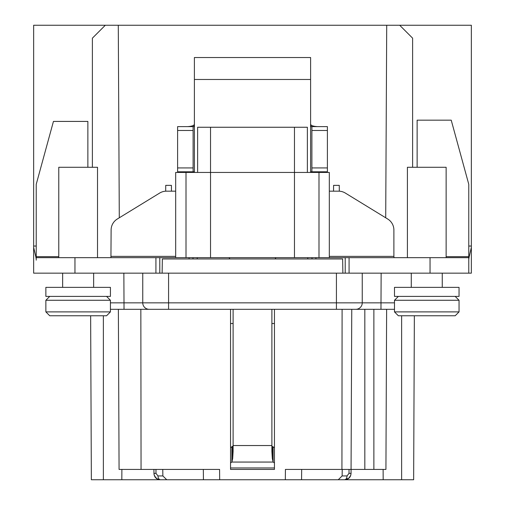 <?xml version="1.0" encoding="UTF-8"?>
<svg xmlns="http://www.w3.org/2000/svg" width="505" height="505" viewBox="0 0 505 505"><rect width="100%" height="100%" fill="white"/><g stroke="black" fill="none" stroke-linecap="round" stroke-linejoin="round"><path stroke-width="0.76" d="M192.973 258.958L192.973 257.664L74.961 257.664L74.961 273.161L33.646 273.161L33.646 247.336L36.227 258.585A25.824 25.824 0 0 1 35.931 257.96M469.069 257.96A25.824 25.824 0 0 1 468.773 258.592L471.354 247.336L471.354 273.161L468.773 273.161L468.773 257.664L210.534 257.664L210.534 172.445L186.004 172.445L186.004 257.664M33.646 247.336L33.646 25.25L105.305 25.25L92.39 38.159L92.39 167.281M426.769 315.77L398.363 315.77L455.175 315.77L459.045 311.894L459.045 300.273L394.487 300.273L398.363 296.403M468.773 246.042L471.354 246.042L471.354 25.25L386.716 25.25L385.706 217.794M33.646 246.042L36.227 246.042M349.012 472.585L349.005 473.374L347.011 475.944L342.125 475.944L342.238 469.423L342.125 475.944L338.249 479.75L344.593 479.75L160.407 479.75L166.751 479.75L162.875 475.944L162.761 469.423M344.625 479.75L413.645 479.75L414.359 315.77L413.645 479.75M91.355 479.75L90.641 315.77L91.355 479.75L160.407 479.75C156.468 479.378 154.322 477.231 153.949 473.324C154.265 477.313 156.417 479.453 160.407 479.75A3.876 2.418 90 0 1 157.989 475.944L155.994 473.374L153.949 473.324L154.183 475.009L155.275 477.212L157.794 479.195L160.401 479.75M342.238 469.423L351.063 469.423L349.031 469.423L349.005 473.374L351.051 473.324L351.063 469.423L385.927 469.423L386.628 309.312L385.927 469.423M155.994 473.374L155.969 469.423L153.937 469.423L153.968 473.772M141.059 469.423L140.845 309.312L118.372 309.312L119.073 469.423L219.587 469.423L203.326 469.423L203.433 479.75M386.565 309.312L351.764 309.312L351.063 469.423L349.031 469.423M351.057 471.651L351.063 469.423L341.929 469.423L342.1 309.312L274.455 309.312L274.442 469.423L230.551 469.423L230.545 309.312M110.425 309.312L394.487 309.312M412.61 167.281L412.61 38.159L399.695 25.25M471.354 247.336L471.354 246.042M105.305 25.25L386.716 25.25M339.272 185.36L339.303 191.187L339.272 185.36L333.584 185.36L333.552 191.168L333.584 185.36M171.416 185.36L171.448 191.168L171.416 185.36L165.728 185.36L165.697 191.187L165.728 185.36M194.393 79.481L194.393 57.532L310.607 57.532L310.607 79.481L194.393 79.481L194.393 124.028L193.876 126.61L177.608 126.61L177.608 171.801L193.876 171.801L194.229 172.445M118.284 25.25L119.294 217.794M349.081 257.664L349.081 273.161L155.919 273.161L155.919 257.664M197.038 258.958L197.43 257.664M193.03 258.958L193.03 257.664M192.973 257.664L210.534 257.664L210.534 172.445L329.323 172.445L329.323 257.664M312.027 258.958L312.027 257.664M74.961 257.664L36.227 257.664L36.227 256.666L58.776 256.666M58.776 257.664L58.776 167.281L97.515 167.281L97.515 257.664M45.867 287.364L110.425 287.364L110.425 296.403L45.867 296.403L45.867 287.364M106.555 296.403L110.425 300.273L45.867 300.273L49.742 296.403M49.742 315.77L78.149 315.77L49.742 315.77L78.149 315.77L49.742 315.77L45.867 311.894L110.425 311.894L110.425 300.273M78.149 315.77L106.555 315.77L110.425 311.894M349.081 273.161L468.773 273.161L468.773 184.653A2.582 2.519 180 0 0 468.69 184.003L451.217 120.158L417.13 120.158L417.13 167.281M74.961 273.161L155.919 273.161M394.487 287.364L459.045 287.364L459.045 296.403L394.487 296.403L394.487 287.364M398.363 315.77L394.487 311.894L459.045 311.894M446.136 257.664L446.136 167.281L407.402 167.281L407.402 257.664M362.249 273.161L362.249 302.855A6.458 6.458 0 0 1 355.798 309.312A6.458 6.458 0 0 0 362.249 302.855L394.487 302.855M149.202 309.312A6.458 6.458 90 0 1 142.751 302.855L142.751 273.161M162.118 273.161L162.364 258.958L342.636 258.958L342.882 273.161M345.205 273.161L345.205 257.664M329.323 256.376L393.887 256.376L394.064 257.664M307.57 257.664L307.962 258.958M393.887 256.376L393.887 230.034A12.909 12.909 0 0 0 387.72 219.025L345.344 193.068A12.909 12.909 0 0 0 338.596 191.168L329.323 191.168M275.989 257.664A20.213 20.213 0 0 0 275.086 258.958M274.442 447.683L272.302 446.527L272.302 458.445L271.892 451.426L271.892 309.312M233.108 309.312L233.108 451.426L232.698 458.445L231.864 462.062L231.864 446.805L230.558 447.683M229.914 258.958A20.213 20.213 0 0 0 229.011 257.664M175.677 191.168L166.404 191.168A12.909 12.909 0 0 0 159.656 193.068L117.28 219.025A12.909 12.909 0 0 0 111.113 230.034L110.936 257.664M307.375 172.445L307.375 127.254L210.534 127.254L210.534 172.445M197.625 172.445L197.625 127.254L210.534 127.254M310.771 172.445L311.124 171.801L311.894 171.801L311.894 126.61L327.392 126.61L311.124 126.61L310.607 124.028L310.607 79.481M186.004 172.445L175.677 172.445L175.677 257.664M312.955 172.445L317.374 171.801L311.894 171.801L327.392 171.801L327.392 126.61L311.894 126.61M294.466 127.254L294.466 257.664M187.626 171.801L177.608 171.801L193.106 171.801L187.626 171.801L192.045 172.445M233.108 445.984L231.864 446.805M272.302 446.527L271.892 445.984M272.302 458.445L273.136 462.062L274.442 462.94M311.97 257.664L311.97 258.958M273.136 446.805L273.136 462.062L231.864 462.062L230.558 462.94M230.558 467.952L274.442 467.952M230.558 469.423L274.442 469.423M219.587 469.423L219.669 479.75M341.961 469.423L285.413 469.423L285.331 479.75M351.051 473.324L350.723 475.325L348.841 478.153L344.593 479.75C348.583 479.453 350.735 477.313 351.051 473.324L351.044 473.494M383.169 479.75L383.118 469.423M121.831 479.75L121.882 469.423M344.593 479.75A3.876 2.418 -90 0 0 347.011 475.944A3.876 2.418 90 0 1 344.593 479.75L348.848 478.153L350.723 475.325L349.612 477.351M348.444 478.475L346.701 479.397M301.674 469.423L301.567 479.75M274.455 323.516L271.892 323.516M233.108 323.516L230.545 323.516M317.374 126.61C312.904 126.307 310.651 125.448 310.607 124.028L310.607 172.445M194.393 57.532L310.607 57.532M194.393 172.445L194.393 124.028C194.349 125.448 192.089 126.313 187.626 126.61L193.106 126.61L193.106 171.801M87.87 167.281L87.87 121.421L53.442 121.421L36.309 184.003A2.582 2.519 180 0 0 36.227 184.653L36.227 256.666M36.227 260.151L36.227 257.664M159.795 257.664L159.795 273.161M157.989 475.944L162.875 475.944M381.136 273.161L380.972 309.312M336.425 309.312L336.425 302.855L362.249 302.855M110.425 302.855L336.425 302.855L336.425 273.161M168.575 273.161L168.575 309.312M123.864 273.161L124.028 309.312M315.896 257.664L315.896 258.958M430.039 273.161L430.039 257.664M446.136 256.666L468.773 256.666M233.108 445.536L271.892 445.536M111.113 256.376L175.677 256.376M318.996 257.664L318.996 172.445M401.633 479.75L401.633 315.77M103.367 315.77L103.367 479.75M373.87 469.423L373.87 309.312M364.831 309.312L364.831 469.423M232.698 446.527L232.698 458.445M311.894 167.925L327.392 167.925M327.392 130.479L311.894 130.479M177.608 167.925L193.106 167.925M193.106 130.479L177.608 130.479M189.104 258.958L189.104 257.664M62.652 287.364L62.652 273.161M93.64 287.364L93.64 273.161M45.867 311.894L45.867 300.273M411.272 287.364L411.272 273.161M442.26 287.364L442.26 273.161M455.175 296.403L459.045 300.273M394.487 311.894L394.487 300.273M154.019 474.208L154.094 474.649M154.183 475.009L155.944 477.957L157.775 479.188L160.331 479.75M177.608 126.61L193.106 126.61"/></g></svg>
